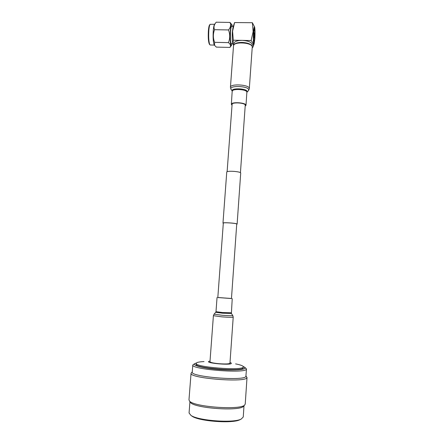 <?xml version="1.0" encoding="UTF-8"?>
<svg xmlns="http://www.w3.org/2000/svg" width="444" height="444" viewBox="0 0 444 444"><rect width="100%" height="100%" fill="white"/><g stroke="black" fill="none" stroke-linecap="round" stroke-linejoin="round"><path stroke-width="0.67" d="M217.815 297.597L223.321 223.104C223.055 222.283 236.236 223.171 236.735 224.009L231.457 298.601M223.304 223.321L222.977 223.077L226.751 172.094C226.523 170.535 240.254 171.39 240.715 172.966L237.118 224.115L236.757 224.298M222.977 223.077C222.694 222.216 236.563 223.149 237.079 224.026L237.118 224.115M210.023 361.022L208.686 361.433C205.766 363.125 230.17 365.356 231.296 363.486C231.552 363.192 231.119 362.865 230.003 362.509M204.029 361.571C200.061 361.771 197.569 362.193 196.553 362.848L196.204 363.359C194.483 367.105 242.002 370.918 243.245 367.11L243.351 366.822C243.195 365.862 240.62 364.885 235.625 363.891M196.131 364.269L196.131 364.313C194.405 368.109 241.936 371.922 243.179 368.07L243.351 366.861M196.381 362.992L194.7 363.636C192.135 365.257 202.009 367.948 216.156 369.242C230.275 370.562 243.939 370.019 244.999 368.237L244.25 366.966L243.229 366.478M194.822 363.553L192.796 364.985C190.77 369.358 245.182 373.709 246.376 369.247L246.487 368.925L244.749 367.316M192.246 372.066L192.241 372.122C190.182 376.884 244.672 381.274 245.893 376.418L246.487 368.981M192.269 371.822L191.053 373.265C188.878 378.294 245.71 382.872 246.908 377.739L246.02 375.835M188.989 399.75L189.349 400.788C192.369 406.904 241.342 410.5 244.799 404.856L245.232 403.957L247.019 377.433M190.143 401.975L190.337 402.264C193.295 408.203 240.221 411.649 243.606 406.171L243.712 406.06M189.066 412.964L190.92 415.379C198.146 420.718 233.594 423.321 241.209 419.069L243.245 417.021L244.006 405.733M191.297 415.651L192.08 416.211C199.001 421.312 232.639 423.787 239.932 419.724L240.531 419.419M217.815 297.547L231.463 298.551M233.211 317.149C232.451 317.454 228.721 317.36 222.011 316.866L213.403 315.695L209.973 361.743C210.367 362.482 213.242 363.125 218.603 363.675C225.369 364.174 229.154 364.025 229.953 363.214L233.211 317.149L232.789 315.567M217.821 297.491L231.468 298.496M245.221 105.6L245.282 105.106C244.905 102.719 231.885 101.998 232.034 104.368L232.079 104.662M230.43 87.246C230.225 83.539 248.884 84.554 249.334 88.278L252.27 46.803C251.876 42.335 233.372 41.409 233.516 45.849L230.43 87.246L231.13 89.544M245.171 106.26L245.954 105.128C245.549 102.497 231.196 101.698 231.357 104.312L232.029 105.322M233.833 45.049C234.704 43.323 237.44 42.446 242.036 42.413C247.78 42.774 251.138 44.084 252.098 46.337M252.137 46.415L252.259 44.7C251.748 42.247 248.39 40.804 242.185 40.371C237.229 40.432 234.471 41.425 233.916 43.351L233.783 45.116M253.707 42.036C253.136 39.605 253.646 28.416 254.334 28.361L254.628 28.96C255.228 31.818 254.579 43.679 253.879 42.546L253.707 42.036M253.502 31.996C253.857 27.633 254.246 26.024 254.662 27.167C255.078 29.57 255.128 33.478 254.812 38.889L254.129 43.856C253.441 46.048 253.019 38.423 253.502 31.996M252.248 47.869L252.919 47.12C253.785 45.005 253.18 42.813 251.099 40.554L253.136 31.641L252.364 22.711L254.601 26.973M232.784 43.262L232.7 42.99C232.179 40.426 232.073 36.63 232.379 31.602L233.072 26.973L234.587 22.55L232.584 31.258L233.305 40.188L232.939 43.778L233.649 45.36M252.364 22.711L234.587 22.55M232.412 26.351L231.968 24.775C231.296 24.015 230.752 26.035 230.336 30.847C229.742 38.112 230.486 46.947 231.502 45.316L232.057 43.712M231.89 24.664L229.998 22.428C231.135 24.931 230.636 27.434 228.505 29.942C230.125 34.232 230.114 38.456 228.471 42.624C230.564 44.283 231.047 45.882 229.909 47.414L230.247 46.975M215.468 23.144L214.496 24.476C213.958 25.28 213.547 27.295 213.275 30.531C212.892 37.457 213.192 42.202 214.186 44.777L214.28 44.911M229.909 47.414L216.328 47.114L214.557 45.321L214.624 42.33C212.981 38.117 212.959 33.905 214.552 29.687C213.592 27.439 213.93 25.219 215.556 23.01L216.206 22.2L229.998 22.428M233.283 26.363L231.69 26.335C231.202 26.429 230.819 28.172 230.536 31.568C230.197 38.362 230.447 42.402 231.296 43.695L231.341 43.695M214.652 24.259L210.167 24.315C209.574 25.003 209.13 27.051 208.835 30.447C208.447 37.612 208.797 42.391 209.89 44.789L210.251 44.994M210.129 24.353L209.662 24.847C209.096 25.502 208.674 27.439 208.397 30.658C208.025 37.44 208.364 41.969 209.402 44.245L209.485 44.345M251.099 40.554L233.305 40.188M214.624 42.33L228.471 42.624M214.552 29.687L228.505 29.942M253.713 31.746L253.729 34.937M253.79 31.768L254.712 36.647C254.862 32.579 254.762 30.098 254.406 29.21L253.696 31.74M254.14 36.83L254.712 36.647M253.535 34.282L254.534 39.139L253.696 41.986M253.613 34.305C253.457 38.906 253.591 41.386 254.007 41.758M215.723 312.315L214.058 314.163L222.194 315.279C228.815 315.762 232.34 315.851 232.773 315.54L231.402 313.481M231.224 312.804L222.622 312.537L215.995 311.688L215.734 312.31L222.544 313.209L231.385 313.458L232.229 298.629M248.379 90.737L248.734 89.671C248.179 85.897 229.032 85.32 230.886 89.116L232.329 91.214M246.914 92.258L247.142 91.442C246.648 88.312 230.686 87.823 232.201 90.97L231.357 104.312M245.982 105.383L246.886 92.036C246.492 89.227 232.179 88.45 232.329 91.242M227.117 171.734L232.118 104.107M240.437 172.694L245.26 105.045M196.131 364.313L196.204 363.359M192.241 372.122L192.796 364.985M188.983 399.828L191.053 373.265M243.606 406.171L244.799 404.856M190.337 402.264L189.349 400.788M189.061 413.048L189.943 401.681M239.932 419.724L241.209 419.069M192.08 416.211L190.92 415.379M215.995 311.688L217.044 297.513M213.403 315.695L214.047 314.174M249.367 88.633L248.44 90.67L246.914 92.285M209.402 44.245L209.89 44.789M210.184 44.994L214.397 45.083M231.296 43.695L232.922 43.728M214.186 44.777L214.557 45.321M231.502 45.316L230.12 47.147M232.7 42.99L232.939 43.778M254.129 43.856L252.958 47.02M254.379 29.187L254.085 28.943"/></g></svg>
